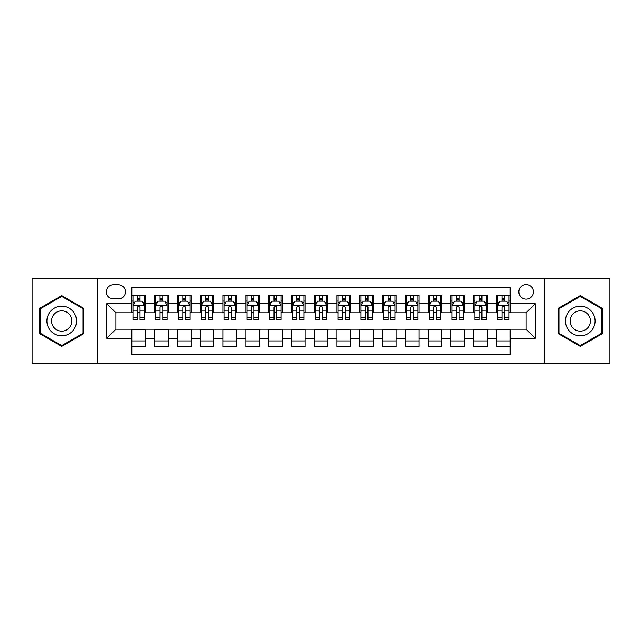 <?xml version="1.0" encoding="UTF-8"?>
<svg xmlns="http://www.w3.org/2000/svg" width="642" height="642" viewBox="0 0 642 642"><rect width="100%" height="100%" fill="white"/><g stroke="black" fill="none" stroke-linecap="round" stroke-linejoin="round"><path stroke-width="0.96" d="M526.135 284.534A7.295 7.295 0 0 0 518.84 291.821A7.295 7.295 0 0 0 526.135 299.116A7.295 7.295 0 0 0 533.43 291.821A7.295 7.295 0 0 0 526.135 284.534M544.368 363.163L609.9 363.163L609.9 278.837L544.368 278.837L544.368 363.163L97.632 363.163L97.632 278.837L32.1 278.837L32.1 363.163L97.632 363.163M510.181 295.36L496.507 295.36L496.507 303.674L487.39 303.674L487.39 312.798L496.507 312.798L496.507 303.674M487.39 303.674L487.39 295.36L473.716 295.36L473.716 303.674L464.591 303.674L464.591 312.798L473.716 312.798L473.716 303.674M464.591 303.674L464.591 295.36L450.917 295.36L450.917 303.674L441.8 303.674L441.8 312.798L450.917 312.798L450.917 303.674M441.8 303.674L441.8 295.36L428.126 295.36L428.126 303.674L419.009 303.674L419.009 312.798L428.126 312.798L428.126 303.674M419.009 303.674L419.009 295.36L405.335 295.36L405.335 303.674L396.218 303.674L396.218 312.798L405.335 312.798L405.335 303.674M396.218 303.674L396.218 295.36L382.544 295.36L382.544 303.674L373.427 303.674L373.427 312.798L382.544 312.798L382.544 303.674M373.427 303.674L373.427 295.36L359.745 295.36L359.745 303.674L350.628 303.674L350.628 312.798L359.745 312.798L359.745 303.674M350.628 303.674L350.628 295.36L336.954 295.36L336.954 303.674L327.837 303.674L327.837 312.798L336.954 312.798L336.954 303.674M327.837 303.674L327.837 295.36L314.163 295.36L314.163 303.674L305.046 303.674L305.046 312.798L314.163 312.798L314.163 303.674M305.046 303.674L305.046 295.36L291.372 295.36L291.372 303.674L282.255 303.674L282.255 312.798L291.372 312.798L291.372 303.674M282.255 303.674L282.255 295.36L268.573 295.36L268.573 303.674L259.456 303.674L259.456 312.798L268.573 312.798L268.573 303.674M259.456 303.674L259.456 295.36L245.782 295.36L245.782 303.674L236.665 303.674L236.665 312.798L245.782 312.798L245.782 303.674M236.665 303.674L236.665 295.36L222.991 295.36L222.991 303.674L213.874 303.674L213.874 312.798L222.991 312.798L222.991 303.674M213.874 303.674L213.874 295.36L200.2 295.36L200.2 303.674L191.083 303.674L191.083 312.798L200.2 312.798L200.2 303.674M191.083 303.674L191.083 295.36L177.409 295.36L177.409 303.674L168.284 303.674L168.284 312.798L177.409 312.798L177.409 303.674M168.284 303.674L168.284 295.36L154.61 295.36L154.61 312.798L145.493 312.798L145.493 295.36L131.819 295.36M131.819 346.64L145.493 346.64L145.493 329.202L154.61 329.202L154.61 346.64L168.284 346.64L168.284 329.202L177.409 329.202L177.409 338.326L168.284 338.326M177.409 338.326L177.409 346.64L191.083 346.64L191.083 329.202L200.2 329.202L200.2 338.326L191.083 338.326M200.2 338.326L200.2 346.64L213.874 346.64L213.874 329.202L222.991 329.202L222.991 338.326L213.874 338.326M222.991 338.326L222.991 346.64L236.665 346.64L236.665 329.202L245.782 329.202L245.782 338.326L236.665 338.326M245.782 338.326L245.782 346.64L259.456 346.64L259.456 329.202L268.573 329.202L268.573 338.326L259.456 338.326M268.573 338.326L268.573 346.64L282.255 346.64L282.255 329.202L291.372 329.202L291.372 338.326L282.255 338.326M291.372 338.326L291.372 346.64L305.046 346.64L305.046 329.202L314.163 329.202L314.163 338.326L305.046 338.326M314.163 338.326L314.163 346.64L327.837 346.64L327.837 329.202L336.954 329.202L336.954 338.326L327.837 338.326M336.954 338.326L336.954 346.64L350.628 346.64L350.628 329.202L359.745 329.202L359.745 338.326L350.628 338.326M359.745 338.326L359.745 346.64L373.427 346.64L373.427 329.202L382.544 329.202L382.544 338.326L373.427 338.326M382.544 338.326L382.544 346.64L396.218 346.64L396.218 329.202L405.335 329.202L405.335 338.326L396.218 338.326M405.335 338.326L405.335 346.64L419.009 346.64L419.009 329.202L428.126 329.202L428.126 338.326L419.009 338.326M428.126 338.326L428.126 346.64L441.8 346.64L441.8 329.202L450.917 329.202L450.917 338.326L441.8 338.326M450.917 338.326L450.917 346.64L464.591 346.64L464.591 329.202L473.716 329.202L473.716 338.326L464.591 338.326M473.716 338.326L473.716 346.64L487.39 346.64L487.39 329.202L496.507 329.202L496.507 338.326L487.39 338.326M113.353 298.891L118.369 298.891A7.062 7.062 0 0 0 125.439 291.821A7.062 7.062 0 0 0 118.369 284.759L113.353 284.759A7.062 7.062 0 0 0 106.291 291.821A7.062 7.062 0 0 0 113.353 298.891M544.368 278.837L97.632 278.837M510.181 303.674L510.181 287.72L131.819 287.72L131.819 312.798L115.865 312.798L115.865 329.202L131.819 329.202L131.819 354.28L510.181 354.28L510.181 329.202L526.135 329.202L526.135 312.798L510.181 312.798L510.181 303.674L535.251 303.674L535.251 338.326L510.181 338.326M131.819 338.326L106.749 338.326L106.749 303.674L131.819 303.674M496.507 338.326L496.507 346.64L510.181 346.64M131.819 301.058L132.958 301.058M137.292 301.058L140.028 301.058M144.354 301.058L145.493 301.058M131.819 312.566L132.958 312.566M137.292 312.566L140.028 312.566M144.354 312.566L145.493 312.566M131.819 329.434L145.493 329.434M131.819 340.942L145.493 340.942M154.61 312.566L155.749 312.566M160.083 312.566L162.819 312.566M167.145 312.566L168.284 312.566M154.61 301.058L155.749 301.058M160.083 301.058L162.819 301.058M167.145 301.058L168.284 301.058M154.61 329.434L168.284 329.434M154.61 340.942L168.284 340.942M177.409 329.434L191.083 329.434M177.409 340.942L191.083 340.942M177.409 301.058L178.548 301.058M182.874 301.058L185.61 301.058M189.944 301.058L191.083 301.058M177.409 312.566L178.548 312.566M182.874 312.566L185.61 312.566M189.944 312.566L191.083 312.566M200.2 329.434L213.874 329.434M200.2 340.942L213.874 340.942M200.2 301.058L201.339 301.058M205.665 301.058L208.401 301.058M212.735 301.058L213.874 301.058M200.2 312.566L201.339 312.566M205.665 312.566L208.401 312.566M212.735 312.566L213.874 312.566M222.991 329.434L236.665 329.434M222.991 340.942L236.665 340.942M222.991 301.058L224.13 301.058M228.464 301.058L231.192 301.058M235.526 301.058L236.665 301.058M222.991 312.566L224.13 312.566M228.464 312.566L231.192 312.566M235.526 312.566L236.665 312.566M245.782 329.434L259.456 329.434M245.782 340.942L259.456 340.942M245.782 301.058L246.921 301.058M251.255 301.058L253.991 301.058M258.317 301.058L259.456 301.058M245.782 312.566L246.921 312.566M251.255 312.566L253.991 312.566M258.317 312.566L259.456 312.566M268.573 329.434L282.255 329.434M268.573 340.942L282.255 340.942M268.573 301.058L269.712 301.058M274.046 301.058L276.782 301.058M281.116 301.058L282.255 301.058M268.573 312.566L269.712 312.566M274.046 312.566L276.782 312.566M281.116 312.566L282.255 312.566M291.372 329.434L305.046 329.434M291.372 340.942L305.046 340.942M291.372 301.058L292.511 301.058M296.837 301.058L299.573 301.058M303.907 301.058L305.046 301.058M291.372 312.566L292.511 312.566M296.837 312.566L299.573 312.566M303.907 312.566L305.046 312.566M314.163 329.434L327.837 329.434M314.163 340.942L327.837 340.942M314.163 301.058L315.302 301.058M319.636 301.058L322.364 301.058M326.698 301.058L327.837 301.058M314.163 312.566L315.302 312.566M319.636 312.566L322.364 312.566M326.698 312.566L327.837 312.566M336.954 329.434L350.628 329.434M336.954 340.942L350.628 340.942M336.954 301.058L338.093 301.058M342.427 301.058L345.163 301.058M349.489 301.058L350.628 301.058M336.954 312.566L338.093 312.566M342.427 312.566L345.163 312.566M349.489 312.566L350.628 312.566M359.745 329.434L373.427 329.434M359.745 340.942L373.427 340.942M359.745 301.058L360.884 301.058M365.218 301.058L367.954 301.058M372.288 301.058L373.427 301.058M359.745 312.566L360.884 312.566M365.218 312.566L367.954 312.566M372.288 312.566L373.427 312.566M382.544 329.434L396.218 329.434M382.544 340.942L396.218 340.942M382.544 301.058L383.683 301.058M388.009 301.058L390.745 301.058M395.079 301.058L396.218 301.058M382.544 312.566L383.683 312.566M388.009 312.566L390.745 312.566M395.079 312.566L396.218 312.566M405.335 329.434L419.009 329.434M405.335 340.942L419.009 340.942M405.335 301.058L406.474 301.058M410.808 301.058L413.536 301.058M417.87 301.058L419.009 301.058M405.335 312.566L406.474 312.566M410.808 312.566L413.536 312.566M417.87 312.566L419.009 312.566M428.126 329.434L441.8 329.434M428.126 340.942L441.8 340.942M428.126 301.058L429.265 301.058M433.599 301.058L436.335 301.058M440.661 301.058L441.8 301.058M428.126 312.566L429.265 312.566M433.599 312.566L436.335 312.566M440.661 312.566L441.8 312.566M450.917 329.434L464.591 329.434M450.917 340.942L464.591 340.942M450.917 301.058L452.056 301.058M456.39 301.058L459.126 301.058M463.452 301.058L464.591 301.058M450.917 312.566L452.056 312.566M456.39 312.566L459.126 312.566M463.452 312.566L464.591 312.566M473.716 329.434L487.39 329.434M473.716 340.942L487.39 340.942M473.716 301.058L474.855 301.058M479.181 301.058L481.917 301.058M486.251 301.058L487.39 301.058M473.716 312.566L474.855 312.566M479.181 312.566L481.917 312.566M486.251 312.566L487.39 312.566M496.507 329.434L510.181 329.434M496.507 340.942L510.181 340.942M496.507 301.058L497.646 301.058M501.972 301.058L504.708 301.058M509.042 301.058L510.181 301.058M496.507 312.566L497.646 312.566M501.972 312.566L504.708 312.566M509.042 312.566L510.181 312.566M115.865 312.798L106.749 303.674M115.865 329.202L106.749 338.326M535.251 303.674L526.135 312.798M535.251 338.326L526.135 329.202M61.728 346.399L83.725 333.696L83.725 308.304L61.728 295.601L39.732 308.304L39.732 333.696L61.728 346.399M602.268 308.304L580.272 295.601L558.275 308.304L558.275 333.696L580.272 346.399L602.268 333.696L602.268 308.304M140.028 298.321L137.292 298.321M144.354 317.774L140.028 317.774L140.028 319.636L144.354 319.636L144.354 305.728L142.075 301.17L135.237 301.17L132.958 305.728L132.958 319.636L137.292 319.636L137.292 317.774L132.958 317.774M132.958 305.728L132.958 295.36M144.354 305.728L144.354 295.36M137.292 301.17L137.292 295.36M140.028 295.36L140.028 301.17M140.028 317.774L140.028 307.438C139.113 305.68 138.199 305.68 137.292 307.438L137.292 317.774M61.728 306.186A14.814 14.814 0 0 0 46.914 321A14.814 14.814 0 0 0 61.728 335.814A14.814 14.814 0 0 0 76.542 321A14.814 14.814 0 0 0 61.728 306.186M61.728 310.856A10.144 10.144 0 0 0 51.585 321A10.144 10.144 0 0 0 61.728 331.144A10.144 10.144 0 0 0 71.872 321A10.144 10.144 0 0 0 61.728 310.856M83.043 333.302L61.728 345.605L40.422 333.302L40.422 308.698L61.728 296.395L83.043 308.698L83.043 333.302M567.44 313.593A14.814 14.814 0 0 0 572.865 333.832A14.814 14.814 0 0 0 593.104 328.407A14.814 14.814 0 0 0 587.679 308.168A14.814 14.814 0 0 0 567.44 313.593M571.484 315.928A10.144 10.144 0 0 0 575.2 329.787A10.144 10.144 0 0 0 589.051 326.072A10.144 10.144 0 0 0 585.343 312.213A10.144 10.144 0 0 0 571.484 315.928M601.578 308.698L601.578 333.302L580.272 345.605L558.957 333.302L558.957 308.698L580.272 296.395L601.578 308.698M162.819 298.321L160.083 298.321M167.145 317.774L162.819 317.774L162.819 319.636L167.145 319.636L167.145 305.728L164.866 301.17L158.028 301.17L155.749 305.728L155.749 319.636L160.083 319.636L160.083 317.774L155.749 317.774M155.749 305.728L155.749 295.36M167.145 305.728L167.145 295.36M160.083 301.17L160.083 295.36M162.819 295.36L162.819 301.17M162.819 317.774L162.819 307.438C161.904 305.68 160.998 305.68 160.083 307.438L160.083 317.774M185.61 298.321L182.874 298.321M189.944 317.774L185.61 317.774L185.61 319.636L189.944 319.636L189.944 305.728L187.665 301.17L180.827 301.17L178.548 305.728L178.548 319.636L182.874 319.636L182.874 317.774L178.548 317.774M178.548 305.728L178.548 295.36M189.944 305.728L189.944 295.36M182.874 301.17L182.874 295.36M185.61 295.36L185.61 301.17M185.61 317.774L185.61 307.438C184.703 305.68 183.789 305.68 182.874 307.438L182.874 317.774M208.401 298.321L205.665 298.321M212.735 317.774L208.401 317.774L208.401 319.636L212.735 319.636L212.735 305.728L210.456 301.17L203.618 301.17L201.339 305.728L201.339 319.636L205.665 319.636L205.665 317.774L201.339 317.774M201.339 305.728L201.339 295.36M212.735 305.728L212.735 295.36M205.665 301.17L205.665 295.36M208.401 295.36L208.401 301.17M208.401 317.774L208.401 307.438C207.494 305.68 206.58 305.68 205.665 307.438L205.665 317.774M231.192 298.321L228.464 298.321M235.526 317.774L231.192 317.774L231.192 319.636L235.526 319.636L235.526 305.728L233.247 301.17L226.409 301.17L224.13 305.728L224.13 319.636L228.464 319.636L228.464 317.774L224.13 317.774M224.13 305.728L224.13 295.36M235.526 305.728L235.526 295.36M228.464 301.17L228.464 295.36M231.192 295.36L231.192 301.17M231.192 317.774L231.192 307.438C230.285 305.68 229.371 305.68 228.464 307.438L228.464 317.774M253.991 298.321L251.255 298.321M258.317 317.774L253.991 317.774L253.991 319.636L258.317 319.636L258.317 305.728L256.038 301.17L249.2 301.17L246.921 305.728L246.921 319.636L251.255 319.636L251.255 317.774L246.921 317.774M246.921 305.728L246.921 295.36M258.317 305.728L258.317 295.36M251.255 301.17L251.255 295.36M253.991 295.36L253.991 301.17M253.991 317.774L253.991 307.438C253.076 305.68 252.17 305.68 251.255 307.438L251.255 317.774M276.782 298.321L274.046 298.321M281.116 317.774L276.782 317.774L276.782 319.636L281.116 319.636L281.116 305.728L278.837 301.17L271.991 301.17L269.712 305.728L269.712 319.636L274.046 319.636L274.046 317.774L269.712 317.774M269.712 305.728L269.712 295.36M281.116 305.728L281.116 295.36M274.046 301.17L274.046 295.36M276.782 295.36L276.782 301.17M276.782 317.774L276.782 307.438C275.867 305.68 274.961 305.68 274.046 307.438L274.046 317.774M299.573 298.321L296.837 298.321M303.907 317.774L299.573 317.774L299.573 319.636L303.907 319.636L303.907 305.728L301.628 301.17L294.79 301.17L292.511 305.728L292.511 319.636L296.837 319.636L296.837 317.774L292.511 317.774M292.511 305.728L292.511 295.36M303.907 305.728L303.907 295.36M296.837 301.17L296.837 295.36M299.573 295.36L299.573 301.17M299.573 317.774L299.573 307.438C298.666 305.68 297.752 305.68 296.837 307.438L296.837 317.774M322.364 298.321L319.636 298.321M326.698 317.774L322.364 317.774L322.364 319.636L326.698 319.636L326.698 305.728L324.419 301.17L317.581 301.17L315.302 305.728L315.302 319.636L319.636 319.636L319.636 317.774L315.302 317.774M315.302 305.728L315.302 295.36M326.698 305.728L326.698 295.36M319.636 301.17L319.636 295.36M322.364 295.36L322.364 301.17M322.364 317.774L322.364 307.438C321.457 305.68 320.543 305.68 319.636 307.438L319.636 317.774M345.163 298.321L342.427 298.321M349.489 317.774L345.163 317.774L345.163 319.636L349.489 319.636L349.489 305.728L347.21 301.17L340.372 301.17L338.093 305.728L338.093 319.636L342.427 319.636L342.427 317.774L338.093 317.774M338.093 305.728L338.093 295.36M349.489 305.728L349.489 295.36M342.427 301.17L342.427 295.36M345.163 295.36L345.163 301.17M345.163 317.774L345.163 307.438C344.248 305.68 343.342 305.68 342.427 307.438L342.427 317.774M367.954 298.321L365.218 298.321M372.288 317.774L367.954 317.774L367.954 319.636L372.288 319.636L372.288 305.728L370.009 301.17L363.163 301.17L360.884 305.728L360.884 319.636L365.218 319.636L365.218 317.774L360.884 317.774M360.884 305.728L360.884 295.36M372.288 305.728L372.288 295.36M365.218 301.17L365.218 295.36M367.954 295.36L367.954 301.17M367.954 317.774L367.954 307.438C367.039 305.68 366.133 305.68 365.218 307.438L365.218 317.774M390.745 298.321L388.009 298.321M395.079 317.774L390.745 317.774L390.745 319.636L395.079 319.636L395.079 305.728L392.8 301.17L385.962 301.17L383.683 305.728L383.683 319.636L388.009 319.636L388.009 317.774L383.683 317.774M383.683 305.728L383.683 295.36M395.079 305.728L395.079 295.36M388.009 301.17L388.009 295.36M390.745 295.36L390.745 301.17M390.745 317.774L390.745 307.438C389.838 305.68 388.924 305.68 388.009 307.438L388.009 317.774M413.536 298.321L410.808 298.321M417.87 317.774L413.536 317.774L413.536 319.636L417.87 319.636L417.87 305.728L415.591 301.17L408.753 301.17L406.474 305.728L406.474 319.636L410.808 319.636L410.808 317.774L406.474 317.774M406.474 305.728L406.474 295.36M417.87 305.728L417.87 295.36M410.808 301.17L410.808 295.36M413.536 295.36L413.536 301.17M413.536 317.774L413.536 307.438C412.629 305.68 411.715 305.68 410.808 307.438L410.808 317.774M436.335 298.321L433.599 298.321M440.661 317.774L436.335 317.774L436.335 319.636L440.661 319.636L440.661 305.728L438.382 301.17L431.544 301.17L429.265 305.728L429.265 319.636L433.599 319.636L433.599 317.774L429.265 317.774M429.265 305.728L429.265 295.36M440.661 305.728L440.661 295.36M433.599 301.17L433.599 295.36M436.335 295.36L436.335 301.17M436.335 317.774L436.335 307.438C435.42 305.68 434.514 305.68 433.599 307.438L433.599 317.774M459.126 298.321L456.39 298.321M463.452 317.774L459.126 317.774L459.126 319.636L463.452 319.636L463.452 305.728L461.173 301.17L454.335 301.17L452.056 305.728L452.056 319.636L456.39 319.636L456.39 317.774L452.056 317.774M452.056 305.728L452.056 295.36M463.452 305.728L463.452 295.36M456.39 301.17L456.39 295.36M459.126 295.36L459.126 301.17M459.126 317.774L459.126 307.438C458.211 305.68 457.305 305.68 456.39 307.438L456.39 317.774M481.917 298.321L479.181 298.321M486.251 317.774L481.917 317.774L481.917 319.636L486.251 319.636L486.251 305.728L483.972 301.17L477.134 301.17L474.855 305.728L474.855 319.636L479.181 319.636L479.181 317.774L474.855 317.774M474.855 305.728L474.855 295.36M486.251 305.728L486.251 295.36M479.181 301.17L479.181 295.36M481.917 295.36L481.917 301.17M481.917 317.774L481.917 307.438C481.01 305.68 480.096 305.68 479.181 307.438L479.181 317.774M504.708 298.321L501.972 298.321M509.042 317.774L504.708 317.774L504.708 319.636L509.042 319.636L509.042 305.728L506.763 301.17L499.925 301.17L497.646 305.728L497.646 319.636L501.972 319.636L501.972 317.774L497.646 317.774M497.646 305.728L497.646 295.36M509.042 305.728L509.042 295.36M501.972 301.17L501.972 295.36M504.708 295.36L504.708 301.17M504.708 317.774L504.708 307.438C503.801 305.68 502.887 305.68 501.972 307.438L501.972 317.774M154.61 338.326L145.493 338.326M154.61 303.674L145.493 303.674M144.298 305.616L133.014 305.616M132.958 302.422L134.611 302.422M142.701 302.422L144.354 302.422M137.292 311.009L132.958 311.009M144.354 311.009L140.028 311.009M140.028 299.774L137.292 299.774M167.089 305.616L155.805 305.616M155.749 302.422L157.402 302.422M165.5 302.422L167.145 302.422M160.083 311.009L155.749 311.009M167.145 311.009L162.819 311.009M162.819 299.774L160.083 299.774M189.888 305.616L178.604 305.616M178.548 302.422L180.193 302.422M188.291 302.422L189.944 302.422M182.874 311.009L178.548 311.009M189.944 311.009L185.61 311.009M185.61 299.774L182.874 299.774M212.679 305.616L201.395 305.616M201.339 302.422L202.992 302.422M211.082 302.422L212.735 302.422M205.665 311.009L201.339 311.009M212.735 311.009L208.401 311.009M208.401 299.774L205.665 299.774M235.47 305.616L224.186 305.616M224.13 302.422L225.783 302.422M233.873 302.422L235.526 302.422M228.464 311.009L224.13 311.009M235.526 311.009L231.192 311.009M231.192 299.774L228.464 299.774M258.261 305.616L246.977 305.616M246.921 302.422L248.574 302.422M256.664 302.422L258.317 302.422M251.255 311.009L246.921 311.009M258.317 311.009L253.991 311.009M253.991 299.774L251.255 299.774M281.052 305.616L269.776 305.616M269.712 302.422L271.365 302.422M279.463 302.422L281.116 302.422M274.046 311.009L269.712 311.009M281.116 311.009L276.782 311.009M276.782 299.774L274.046 299.774M303.851 305.616L292.567 305.616M292.511 302.422L294.164 302.422M302.254 302.422L303.907 302.422M296.837 311.009L292.511 311.009M303.907 311.009L299.573 311.009M299.573 299.774L296.837 299.774M326.642 305.616L315.358 305.616M315.302 302.422L316.955 302.422M325.045 302.422L326.698 302.422M319.636 311.009L315.302 311.009M326.698 311.009L322.364 311.009M322.364 299.774L319.636 299.774M349.433 305.616L338.149 305.616M338.093 302.422L339.746 302.422M347.836 302.422L349.489 302.422M342.427 311.009L338.093 311.009M349.489 311.009L345.163 311.009M345.163 299.774L342.427 299.774M372.224 305.616L360.948 305.616M360.884 302.422L362.537 302.422M370.635 302.422L372.288 302.422M365.218 311.009L360.884 311.009M372.288 311.009L367.954 311.009M367.954 299.774L365.218 299.774M395.023 305.616L383.739 305.616M383.683 302.422L385.336 302.422M393.426 302.422L395.079 302.422M388.009 311.009L383.683 311.009M395.079 311.009L390.745 311.009M390.745 299.774L388.009 299.774M417.814 305.616L406.53 305.616M406.474 302.422L408.127 302.422M416.217 302.422L417.87 302.422M410.808 311.009L406.474 311.009M417.87 311.009L413.536 311.009M413.536 299.774L410.808 299.774M440.605 305.616L429.321 305.616M429.265 302.422L430.918 302.422M439.008 302.422L440.661 302.422M433.599 311.009L429.265 311.009M440.661 311.009L436.335 311.009M436.335 299.774L433.599 299.774M463.396 305.616L452.112 305.616M452.056 302.422L453.709 302.422M461.807 302.422L463.452 302.422M456.39 311.009L452.056 311.009M463.452 311.009L459.126 311.009M459.126 299.774L456.39 299.774M486.195 305.616L474.911 305.616M474.855 302.422L476.5 302.422M484.598 302.422L486.251 302.422M479.181 311.009L474.855 311.009M486.251 311.009L481.917 311.009M481.917 299.774L479.181 299.774M508.986 305.616L497.702 305.616M497.646 302.422L499.299 302.422M507.389 302.422L509.042 302.422M501.972 311.009L497.646 311.009M509.042 311.009L504.708 311.009M504.708 299.774L501.972 299.774"/></g></svg>

